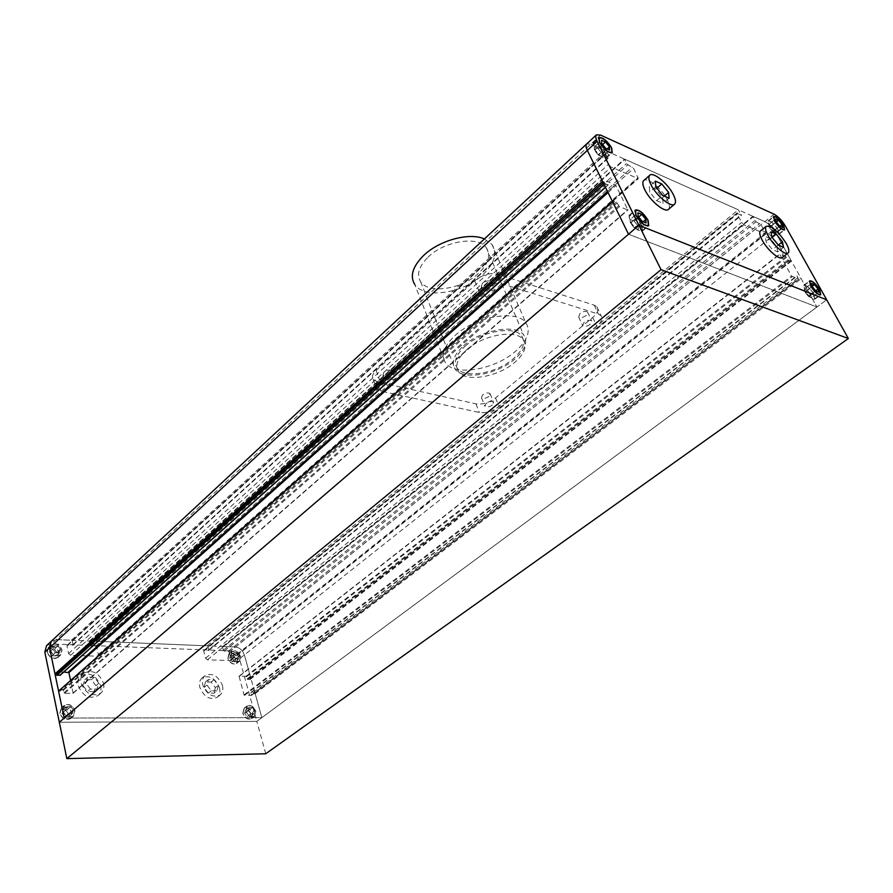 <?xml version="1.0" encoding="UTF-8"?>
<svg xmlns="http://www.w3.org/2000/svg" width="893" height="893" viewBox="0 0 893 893"><rect width="100%" height="100%" fill="white"/><g stroke="black" fill="none" stroke-linecap="round" stroke-linejoin="round"><path stroke-width="0.67" stroke-dasharray="4.46 3.35" d="M465.119 346.194C481.45 331.158 514.535 325.342 521.679 336.002C525.888 342.488 523.086 350.089 513.241 358.807C496.553 373.497 464.282 379.012 457.171 368.106C453.287 362.022 455.932 354.722 465.119 346.194M466.592 349.877C482.968 334.853 516.098 329.004 523.231 339.63C527.428 346.082 524.604 353.661 514.736 362.368C498.015 377.047 465.7 382.595 458.6 371.734C454.727 365.672 457.395 358.383 466.592 349.877M250.888 678.278L249.683 678.256L250.029 679.506L247.595 679.45L245.921 676.314L239.09 676.213L244.023 694.933L251.413 695.435L251.167 692.343L253.601 692.376L253.958 693.638L255.164 693.649L261.85 717.659L244.381 654.926C242.695 650.271 239.748 647.637 235.551 647.001L56.092 639.611L51.303 641.23L56.092 639.611L71.395 640.236L72.389 641.107L72.947 645.137L67.578 645.103L66.93 645.918L68.582 653.553L70.592 655.317L97.181 656.188L98.397 654.569L96.69 647.045L95.707 646.186L90.919 645.996L89.936 645.137L89.188 641.799L89.802 640.995L207.165 645.84L208.069 646.644L208.75 650.405L204.207 650.35L203.716 651.109L205.58 658.186L207.41 659.804L230.126 660.552L231.075 659.045L229.166 652.08L228.273 651.276L224.176 651.12L223.283 650.316L222.591 646.588L235.551 647.001C239.748 647.637 242.695 650.271 244.381 654.926L250.888 678.278L791.176 260.6L776.039 233.296C772.679 227.726 768.962 223.842 764.877 221.62L752.832 216.352L756.058 221.777L761.015 224.645L765.725 234.066L743.969 224.813L741.648 222.39L737.16 214.119L737.328 213.494L741.558 215.258L738.31 209.788L624.665 159.166L626.339 163.709L633.673 168.464L638.328 178.633L611.091 167.103L608.446 164.368L603.958 155.36L604.282 154.723L609.618 156.922L606.258 150.962L590.831 144.097L586.668 143.929L590.831 144.097L764.877 221.62C768.962 223.842 772.679 227.726 776.039 233.296L816.916 307.025L801.188 278.649L797.025 275.803L798.487 279.23L791.533 276.026L779.589 254.081L785.873 256.671L788.642 260.656L790.874 261.593L790.059 260.131L791.176 260.6M249.683 678.256L790.059 260.131M250.029 679.506L790.874 261.593M253.601 692.376L799.257 276.718M253.958 693.638L800.072 278.203M255.164 693.649L801.188 278.649M265.757 753.759L256.816 721.388L59.318 722.236L256.816 721.388L261.85 717.659L64.196 718.061L261.85 717.659L816.916 307.025L628.527 234.234L816.916 307.025L826.672 299.802L256.816 721.388L239.514 658.788L785.315 225.94M58.581 691.126L60.099 691.137L614.161 202.488L612.62 201.863M60.099 691.137L59.864 689.988M612.475 201.55L613.324 200.802L614.161 202.488M59.809 689.731L62.845 689.776L64.609 693.303L73.103 693.314L70.525 680.265M604.036 184.393L604.885 183.634L608.178 184.918L606.905 181.201L615.936 185.498L627.946 210.011L619.474 206.674L616.382 202.052L613.324 200.802M63.771 672.038L59.82 672.049L60.233 675.041M603.221 182.73L604.07 181.971L604.885 183.634M602.529 181.335L604.07 181.971M656.634 200.668L663.064 203.392L662.595 197.621L655.763 189.16L649.334 186.391L649.736 192.118L656.634 200.668L662.706 195.433M777.691 251.882L776.676 246.401L770.447 238.721L765.178 236.444L766.138 241.891L772.434 249.649L777.691 251.882L783.518 247.316M778.272 245.062L772.434 249.649M771.965 237.281L766.138 241.891M770.972 231.845L765.178 236.444M772.077 237.438L770.447 238.721M778.35 245.095L776.676 246.401M782.268 257.541C783.708 256.101 783.116 252.931 780.482 248.031C772.668 236.042 766.004 230.327 760.512 230.874M655.786 186.86L649.736 192.118M655.35 181.134L649.334 186.391M656.868 188.211L655.763 189.16M664.325 196.125L662.595 197.621M669.125 198.19L663.064 203.392M668.511 209.342C670.085 207.712 669.661 204.464 667.238 199.608C661.903 188.713 647.202 176.714 643.753 180.542M773.885 230.338L772.49 231.454L774.231 230.64M770.603 226.163L769.208 227.28L770.815 226.554M773.159 224.891L771.429 225.706L772.825 224.589M776.43 229.043L774.934 229.959L776.218 228.653M775.046 230.148L775.537 232.783M771.775 225.996L774.834 229.758M768.851 224.556L771.429 225.706M769.208 227.28L768.728 224.645M772.49 231.454L769.42 227.659M775.414 232.883L772.836 231.745M776.408 228.887L779.812 226.175M772.981 224.668L776.33 221.989M770.09 223.373L775.66 218.908M770.626 226.32L776.218 221.855M774.075 230.573L779.678 226.108M776.966 231.845L782.558 227.402M777.881 229.534L778.763 234.011C776.14 234.234 772.925 231.443 769.13 225.661L768.27 221.23C770.893 220.995 774.097 223.775 777.881 229.534M808.879 289.232L807.428 290.325L808.533 288.941M812.25 293.518L810.688 294.411L812.027 293.116M809.839 295.203L808.723 296.599L811.279 297.603L812.853 296.398M808.723 296.599L810.174 295.505M806.446 290.895L805.207 292.402L806.669 291.297M804.515 289.008L807.082 290.024M804.984 291.989L804.403 289.12M808.377 296.297L805.207 292.402M810.799 294.612L811.402 297.492M807.428 290.325L810.576 294.199M805.821 287.847L811.648 283.449M806.479 291.062L812.329 286.664M810.029 295.438L815.889 291.051M812.898 296.576L818.747 292.201M812.217 293.351L815.655 290.772M808.69 288.997L812.25 286.318M813.69 293.931L814.639 298.898C812.005 299.144 808.79 296.342 804.984 290.471L804.046 285.559C806.68 285.291 809.884 288.082 813.69 293.931M635.838 219.979L634.298 221.308L635.414 219.622M639.689 224.936L638.149 226.264L639.466 224.478M635.783 226.465L634.231 227.793L636.207 226.822M631.898 221.475L630.581 223.261L632.132 221.933M630.358 222.803L630.201 219.667M634.231 227.793L630.581 223.261M638.127 229.512L634.655 228.15M638.149 226.264L638.328 229.401M634.298 221.308L637.926 225.806M630.402 219.566L633.874 220.951M631.909 221.665L638.127 216.296M635.995 226.733L642.223 221.386M639.879 228.273L646.108 222.949M639.678 224.746L643.161 221.765M635.626 219.711L638.718 217.032M631.742 218.149L637.937 212.791M641.676 225.538L642.212 230.718C638.506 231.343 634.41 228.061 629.889 220.861L629.364 215.726C633.07 215.101 637.167 218.372 641.676 225.538M599.538 153.429L598.064 154.779L599.962 153.786M595.798 148.618L594.336 149.979L596.011 149.053M595.966 145.726L594.291 147.155L595.754 145.805M599.839 147.624L597.953 148.618L599.415 147.267M603.556 152.402L601.871 153.306L603.344 151.966M603.422 155.315L602.15 156.576L603.623 155.226M601.949 156.655L598.489 155.136M602.094 153.741L602.15 156.576M598.377 148.964L601.871 153.306M594.492 147.077L597.953 148.618M594.336 149.979L594.291 147.155M598.064 154.779L594.548 150.404M603.623 155.404L609.539 150.002M603.556 152.234L607.151 148.93M599.627 147.356L602.675 144.554M595.754 145.637L601.636 140.201M595.798 148.796L601.703 143.36M599.75 153.696L605.666 148.271M605.532 153.105L606.046 157.681C602.384 158.24 598.299 154.98 593.789 147.903L593.298 143.382C596.948 142.813 601.034 146.05 605.532 153.105M605.789 153.216C601.089 145.86 596.837 142.478 593.019 143.07L593.532 147.792C598.243 155.17 602.496 158.574 606.325 157.983L605.789 153.216M778.071 229.624C774.119 223.607 770.771 220.716 768.047 220.962L768.94 225.572C772.903 231.611 776.251 234.513 778.986 234.279L778.071 229.624M813.869 294.009C809.906 287.914 806.558 285.001 803.823 285.269L804.794 290.404C808.768 296.521 812.128 299.445 814.874 299.177L813.869 294.009M641.922 225.639C637.222 218.16 632.947 214.755 629.085 215.414L629.643 220.761C634.343 228.262 638.629 231.7 642.491 231.041L641.922 225.639M216.966 690.858L211.295 690.78L206.975 685.132L208.359 679.606L214.019 679.729L218.305 685.333L216.966 690.858L214.019 693.169L208.348 693.091L211.295 690.78M90.405 689.05L85.806 683L87.76 677.084L94.278 677.218L98.844 683.223L96.924 689.15L90.405 689.05L87.514 691.539L82.926 685.5L85.806 683M82.926 685.5L84.902 679.584L91.399 679.707L95.953 685.712L94.044 691.629L96.924 689.15M94.044 691.629L87.514 691.539M95.953 685.712L98.844 683.223M91.399 679.707L94.278 677.218M84.902 679.584L87.76 677.084M100.675 685.779C101.501 689.898 100.608 693.147 98.007 695.558C89.345 699.576 82.714 696.194 78.115 685.422C77.345 681.392 78.216 678.189 80.716 675.834C89.378 671.715 96.031 675.03 100.675 685.779M103.566 683.312C104.392 687.42 103.499 690.68 100.898 693.091C92.236 697.098 85.594 693.705 80.984 682.911C80.214 678.881 81.073 675.677 83.574 673.311C92.236 669.203 98.9 672.541 103.566 683.312M208.348 693.091L204.039 687.454L205.423 681.939L211.083 682.051L215.369 687.643L218.305 685.333M215.369 687.643L214.019 693.169M211.083 682.051L214.019 679.729M205.423 681.939L208.359 679.606M204.039 687.454L206.975 685.132M219.477 687.71C220.471 691.896 219.689 695.089 217.155 697.288C209.844 700.313 204.073 697.009 199.853 687.387C198.905 683.268 199.664 680.12 202.131 677.954C209.431 674.851 215.213 678.111 219.477 687.71M222.413 685.4C223.417 689.597 222.647 692.789 220.113 694.988C212.802 698.002 207.031 694.698 202.789 685.054C201.84 680.924 202.588 677.776 205.055 675.61C212.355 672.518 218.149 675.789 222.413 685.4M54.998 653.196L55.366 652.348L54.652 653.006M59.686 649.791L60.4 649.144L59.764 650.16M56.996 646.499L58.045 646.052L57.342 646.699M52.296 649.892L53 649.244L52.218 649.524M53 649.244L55.366 652.348M54.004 645.896L52.921 648.876M57.699 645.851L54.272 645.728M60.4 649.144L58.045 646.052M59.407 652.493L60.478 649.512M55.712 652.549L59.139 652.66M49.327 652.303L50.544 648.965L54.373 649.111L57.007 652.571L55.812 655.909L51.973 655.775L49.327 652.303L52.151 649.702M47.34 652.236L48.579 647.648C53.089 645.438 56.549 647.09 58.971 652.638L57.721 657.27C53.212 659.458 49.751 657.773 47.34 652.236M53.357 646.365L50.544 648.965M57.197 646.51L54.373 649.111M59.831 649.981L57.007 652.571M58.637 653.319L55.812 655.909M54.797 653.185L51.973 655.775M50.164 649.635C52.587 655.183 56.047 656.868 60.545 654.692L61.796 650.048C59.362 644.5 55.902 642.837 51.392 645.047L50.164 649.635M65.1 710.973L65.747 709.957L65.01 710.582M67.868 714.344L68.594 713.719L67.511 714.154M72.601 710.605L73.326 709.968L72.679 710.984M69.844 707.234L70.927 706.798L70.19 707.423M70.569 706.609L67.098 706.597M73.326 709.968L70.927 706.798M72.344 713.529L73.405 710.359M68.594 713.719L72.076 713.719M65.825 710.337L68.236 713.529M66.819 706.776L65.747 709.957M63.247 709.734L67.131 709.745L69.821 713.295L68.627 716.845L64.731 716.856L62.041 713.284L63.247 709.734L66.16 707.223M60.021 713.284L61.472 708.205C66.026 706.028 69.475 707.725 71.82 713.295L70.346 718.43C65.792 720.573 62.354 718.865 60.021 713.284M70.045 707.234L67.131 709.745M72.735 710.795L69.821 713.295M71.552 714.344L68.627 716.845M67.656 714.344L64.731 716.856M64.955 710.772L62.041 713.284M62.934 710.772C65.267 716.353 68.716 718.072 73.271 715.929L74.733 710.795C72.378 705.213 68.928 703.517 64.374 705.693L62.934 710.772M251.357 707.959L252.406 707.569L251.647 708.138M247.808 711.319L248.466 710.415L247.707 710.973M250.308 714.355L250.754 713.619L250.007 714.188M253.835 710.984L254.594 710.426L253.936 711.33M254.594 710.426L252.406 707.569M254.07 713.619L254.684 710.772M251.056 713.797L253.869 713.797L253.143 714.344M248.555 710.75L250.754 713.619M249.091 707.557L248.466 710.415M252.105 707.401L249.292 707.39M250.966 713.407L250.274 716.61L247.127 716.61L244.671 713.407L245.374 710.214L248.522 710.214L250.966 713.407L253.969 711.163M243.041 713.407L244.202 708.495C247.718 707.077 250.509 708.718 252.585 713.407L251.402 718.363C247.886 719.758 245.095 718.106 243.041 713.407M253.288 714.355L250.274 716.61M250.129 714.355L247.127 716.61M247.674 711.152L244.671 713.407M248.377 707.948L245.374 710.214M251.525 707.959L248.522 710.214M246.044 711.141C248.109 715.851 250.9 717.503 254.416 716.119L255.588 711.163C253.512 706.463 250.71 704.811 247.205 706.229L246.044 711.141M238.699 656.176L239.424 655.596L238.788 656.511M236.254 653.218L236.991 652.638L236.556 653.386M232.727 656.299L233.363 655.384L232.626 655.964M235.172 659.268L235.607 658.521L234.87 659.101M235.897 658.688L238.688 658.788M233.453 655.708L235.607 658.521M233.999 652.683L233.363 655.384M236.991 652.638L234.212 652.526M239.424 655.596L237.281 652.805M238.889 658.632L239.514 655.931M235.205 661.691L232.08 661.59L229.68 658.454L230.405 655.44L233.519 655.551L235.908 658.666L235.205 661.691L238.118 659.369M228.061 658.398L229.088 653.888C232.582 652.437 235.395 654.044 237.505 658.721L236.478 663.265C232.984 664.705 230.171 663.075 228.061 658.398M235.004 659.268L232.08 661.59M232.593 656.132L229.68 658.454M233.307 653.107L230.405 655.44M236.422 653.218L233.519 655.551M238.822 656.344L235.908 658.666M230.974 656.065C233.095 660.753 235.908 662.383 239.402 660.954L240.429 656.411C238.297 651.723 235.484 650.104 231.99 651.555L230.974 656.065M46.592 645.606L51.392 643.953L600.565 135.077M774.108 214.197L230.707 650.897C234.904 651.51 237.839 654.145 239.514 658.788M227.86 658.398L228.921 653.687C232.571 652.169 235.506 653.855 237.705 658.733L236.634 663.477C232.984 664.972 230.059 663.276 227.86 658.398M230.774 656.065L231.834 651.354C235.473 649.847 238.409 651.533 240.63 656.411L239.558 661.155C235.908 662.651 232.984 660.954 230.774 656.065M47.095 652.225L48.378 647.447C53.078 645.137 56.694 646.867 59.217 652.638L57.911 657.471C53.212 659.76 49.606 658.007 47.095 652.225M49.908 649.624L51.191 644.835C55.891 642.536 59.507 644.277 62.041 650.059L60.746 654.893C56.047 657.17 52.43 655.417 49.908 649.624M59.764 713.284L61.271 707.993C66.026 705.716 69.621 707.49 72.065 713.295L70.536 718.642C65.792 720.885 62.197 719.099 59.764 713.284M62.677 710.772L64.184 705.47C68.928 703.204 72.534 704.979 74.99 710.795L73.46 716.153C68.716 718.385 65.122 716.599 62.677 710.772M242.829 713.407L244.046 708.283C247.718 706.81 250.62 708.517 252.786 713.407L251.558 718.575C247.886 720.026 244.983 718.307 242.829 713.407M245.832 711.141L247.048 706.017C250.71 704.544 253.623 706.263 255.789 711.163L254.572 716.331C250.9 717.782 247.997 716.052 245.832 711.141M230.707 650.897L51.392 643.953M463.556 345.792C480.892 329.807 516.087 323.612 523.678 334.931C528.165 341.829 525.173 349.911 514.692 359.187C496.943 374.781 462.686 380.641 455.129 369.043C451.01 362.591 453.823 354.845 463.556 345.792M427.948 257.273C444.267 240.876 478.414 235.518 486.339 247.808C491.027 255.298 488.438 263.792 478.559 273.303C461.826 289.31 428.473 294.333 420.625 281.719C416.339 274.698 418.784 266.549 427.948 257.273M484.386 238.933L492.043 244.559C497.613 253.422 494.543 263.457 482.856 274.664C463.121 293.451 423.974 299.345 414.743 284.454L445.462 362.792C440.64 355.18 443.877 346.037 455.184 335.388C475.411 316.479 516.779 309.268 525.765 322.674C531.112 330.923 527.618 340.523 515.294 351.474C494.499 369.847 454.392 376.6 445.462 362.792M492.411 405.009C489.241 407.085 486.752 407.532 484.944 406.315L486.06 403.58C489.219 401.482 491.719 401.046 493.539 402.252L492.411 405.009M488.929 396.392C485.781 398.479 483.292 398.903 481.472 397.675L482.577 394.929C485.725 392.831 488.214 392.395 490.045 393.623L488.929 396.392M590.262 324.282C587.058 326.47 584.535 326.961 582.671 325.755L584.011 322.384C587.203 320.196 589.737 319.694 591.601 320.888L590.262 324.282M586.221 315.452C583.04 317.64 580.517 318.131 578.653 316.915L579.97 313.521C583.151 311.322 585.674 310.831 587.549 312.048L586.221 315.452M394.55 383.041C391.134 385.374 388.377 385.787 386.278 384.28L387.261 381.411C390.676 379.067 393.433 378.654 395.543 380.15L394.55 383.041M391.179 373.899C387.774 376.232 385.028 376.634 382.93 375.116L383.901 372.225C387.294 369.881 390.051 369.468 392.161 370.986L391.179 373.899M493.606 294.846C490.168 297.302 487.366 297.782 485.212 296.275L486.372 292.647C489.822 290.192 492.623 289.7 494.789 291.196L493.606 294.846M489.643 285.47C486.216 287.926 483.426 288.394 481.26 286.876L482.41 283.226C485.837 280.77 488.627 280.29 490.804 281.797L489.643 285.47M501.431 283.55L598.377 314.046L601.011 315.653C602.998 318.555 601.592 322.094 596.792 326.28L499.053 406.494C492.478 411.293 485.904 413.292 479.34 412.477L380.943 391.134L376.455 388.544C374.937 385.977 375.942 383.019 379.48 379.659L478.659 290.292C486.283 284.275 493.874 282.032 501.431 283.55L497.39 274.129L594.269 305.183L596.904 306.801C598.913 309.726 597.529 313.287 592.751 317.484L495.57 397.921C489.018 402.732 482.466 404.708 475.913 403.87L377.627 381.992L373.151 379.369C371.622 376.779 372.615 373.799 376.132 370.439L474.708 280.837C482.287 274.81 489.844 272.577 497.39 274.129M222.446 647.224L752.955 216.988M222.915 646.487L753.1 216.374M247.595 679.45L788.642 260.656M247.06 678.97L787.961 259.952M246.457 676.782L786.543 257.385M245.921 676.314L785.873 256.671M239.268 676.157L779.734 254.092M238.989 676.615L779.656 254.483M244.023 694.933L791.533 276.026M244.559 695.413L792.214 276.741M251.234 695.491L798.342 279.23M251.502 695.022L798.409 278.817M250.9 692.812L796.958 276.216M251.167 692.343L797.025 275.803M62.845 689.776L616.382 202.052M63.47 690.3L617.197 202.89M63.983 692.778L618.659 205.837M64.609 693.303L619.474 206.674M72.835 693.403L627.712 210.011M73.215 692.879L627.902 209.587M608.044 192.531L615.936 185.498M607.508 191.459L615.132 184.672M60.099 671.949L606.905 181.201M59.708 672.462L606.704 181.603M60.222 674.896L608.133 184.505M605.409 187.173L607.932 184.918M71.395 640.236L606.258 150.962M72.389 641.107L607.564 152.312M73.126 644.478L609.551 156.275M72.489 645.293L609.227 156.9M67.578 645.103L604.282 154.723M66.93 645.918L603.958 155.36M68.582 653.553L608.446 164.368M70.592 655.317L611.091 167.103M97.181 656.188L637.591 178.611M98.397 654.569L638.171 177.316M96.69 647.045L633.673 168.464M95.707 646.186L632.389 167.136M90.919 645.996L627.634 165.038M89.936 645.137L626.339 163.709M89.188 641.799L624.352 159.78M89.802 640.995L624.665 159.166M207.165 645.84L738.31 209.788M208.069 646.644L739.46 210.982M208.895 649.758L741.447 214.621M208.415 650.517L741.279 215.246M204.207 650.35L737.328 213.494M203.716 651.109L737.16 214.119M205.58 658.186L741.648 222.39M207.41 659.804L743.969 224.813M230.126 660.552L765.223 234.033M231.075 659.045L765.491 232.772M229.166 652.08L761.015 224.645M228.273 651.276L759.887 223.462M224.176 651.12L756.058 221.777M223.283 650.316L754.931 220.593M594.269 305.183L598.377 314.046M474.708 280.837L478.659 290.292M376.132 370.439L379.48 379.659M377.627 381.992L380.943 391.134M475.913 403.87L479.34 412.477M495.57 397.921L499.053 406.494M592.751 317.484L596.792 326.28M523.231 339.63L521.679 336.002M222.591 646.588L752.832 216.352M239.09 676.213L779.589 254.081M251.413 695.435L798.487 279.23M250.989 692.399L796.88 275.803M73.103 693.314L627.946 210.011M59.82 672.049L606.671 181.201M605.476 187.329L608.178 184.918M72.947 645.137L609.618 156.922M67.109 645.259L603.88 154.712M98.04 655.897L638.328 178.633M89.356 641.141L624.274 159.144M208.75 650.405L741.558 215.258M203.872 650.461L737.049 213.483M230.774 660.351L765.725 234.066M458.6 371.734L457.171 368.106M775.492 232.827L776.888 231.722M768.761 224.612L770.146 223.507M778.763 234.011L783.775 230.026M804.493 289.019L805.944 287.926M814.639 298.898L819.874 294.991M642.212 230.718L647.637 226.096M606.046 157.681L611.225 152.96M593.019 143.07L598.89 137.634M768.047 220.962L773.606 216.486M803.823 285.269L809.65 280.871M629.085 215.414L635.28 210.045M642.491 231.041L648.72 225.728M814.874 299.177L820.734 294.813M778.986 234.279L784.59 229.847M606.325 157.983L612.23 152.603M593.298 143.382L598.455 138.605M629.364 215.726L634.767 211.049M804.046 285.559L809.259 281.619M768.27 221.23L773.271 217.222M98.007 695.558L100.898 693.091M217.155 697.288L220.113 694.988M60.545 654.692L57.721 657.27M73.271 715.929L70.346 718.43M249.247 707.412L248.5 707.982M254.416 716.119L251.402 718.363M238.822 658.688L238.085 659.268M234.055 652.638L233.33 653.218M239.402 660.954L236.478 663.265M231.834 651.354L228.921 653.687M51.191 644.835L48.378 647.447M64.184 705.47L61.271 707.993M247.048 706.017L244.046 708.283M254.572 716.331L251.558 718.575M73.46 716.153L70.536 718.642M60.746 654.893L57.911 657.471M239.558 661.155L236.634 663.477M231.99 651.555L229.088 653.888M247.205 706.229L244.202 708.495M64.374 705.693L61.472 708.205M51.392 645.047L48.579 647.648M202.131 677.954L205.055 675.61M80.716 675.834L83.574 673.311M486.339 247.808L523.678 334.931M481.472 397.675L484.944 406.315M578.653 316.915L582.671 325.755M382.93 375.116L386.278 384.28M481.26 286.876L485.212 296.275M373.151 379.369L376.455 388.544M596.904 306.801L601.011 315.653M490.804 281.797L494.789 291.196M392.161 370.986L395.543 380.15M587.549 312.048L591.601 320.888M490.045 393.623L493.539 402.252M492.043 244.559L525.765 322.674M420.625 281.719L455.129 369.043"/><path stroke-width="1.34" d="M44.829 652.147L59.318 722.236L628.527 234.234L587.326 150.392L602.529 181.335L54.986 673.914L49.539 647.805L51.281 641.252L49.539 647.805L64.196 718.061L58.581 691.126L612.62 201.863L628.527 234.234L638.953 225.293L597.149 141.306L587.326 150.392C585.819 147.222 585.596 145.068 586.645 143.94L586.645 143.94C585.596 145.068 585.819 147.222 587.326 150.392L44.829 652.147L46.592 645.606L596.412 134.876C595.374 135.982 595.62 138.125 597.149 141.306M59.864 689.988L612.475 201.55M70.525 680.265L68.895 672.675L63.771 672.038M60.233 675.041L56.795 675.342L604.036 184.393M56.795 675.342L56.505 673.947L603.221 182.73M56.505 673.947L54.986 673.914M782.48 241.847L776.229 234.145L770.972 231.845L771.965 237.281L778.272 245.062L783.518 247.316L782.48 241.847L778.35 245.095M776.229 234.145L772.077 237.438M768.058 235.585C773.204 245.318 785.394 255.844 788.117 252.987C789.535 251.569 788.921 248.399 786.275 243.499C778.406 231.488 771.742 225.75 766.283 226.253C764.899 227.637 765.491 230.751 768.058 235.585M766.283 226.253L760.512 230.874C759.106 232.269 759.675 235.395 762.231 240.228C767.344 249.94 779.511 260.41 782.268 257.541L788.117 252.987M668.623 192.43L661.769 183.947L655.35 181.134L655.786 186.86L662.706 195.433L669.125 198.19L668.623 192.43L664.325 196.125M661.769 183.947L656.868 188.211M651.008 184.784C656.355 195.779 671.246 207.946 674.583 204.162C676.146 202.544 675.7 199.306 673.255 194.44C667.875 183.545 653.163 171.467 649.747 175.262C648.229 176.836 648.653 180.006 651.008 184.784M649.747 175.262L643.753 180.542C642.212 182.127 642.614 185.309 644.958 190.075C650.249 201.059 665.129 213.159 668.511 209.342L674.583 204.162M781.978 224.444L778.54 220.214L775.66 218.908L776.218 221.855L779.678 226.108L782.558 227.402L781.978 224.444L779.812 226.175M783.462 225.114C779.645 219.332 776.441 216.552 773.84 216.765L774.722 221.185C778.54 226.978 781.755 229.78 784.355 229.568L783.462 225.114M776.33 221.989L778.54 220.214M814.516 284.621L811.648 283.449L812.329 286.664L815.889 291.051L818.747 292.201L818.055 288.975L814.516 284.621L812.25 286.318M819.517 289.578C815.7 283.717 812.485 280.904 809.873 281.15L810.844 286.061C814.673 291.944 817.888 294.768 820.511 294.523L819.517 289.578M815.655 290.772L818.055 288.975M638.127 216.296L642.223 221.386L646.108 222.949L645.885 219.432L641.81 214.376L637.937 212.791L638.127 216.296M647.871 220.236C643.34 213.047 639.232 209.755 635.559 210.368L636.106 215.481C640.649 222.703 644.757 226.007 648.441 225.404L647.871 220.236M643.161 221.765L645.885 219.432M638.718 217.032L641.81 214.376M605.666 148.271L609.539 150.002L609.439 146.832L605.499 141.954L601.636 140.201L601.703 143.36L605.666 148.271M611.426 147.725C606.894 140.659 602.808 137.399 599.17 137.935L599.694 142.456C604.226 149.544 608.323 152.826 611.962 152.29L611.426 147.725M607.151 148.93L609.439 146.832M602.675 144.554L605.499 141.954M848.35 338.503L661.043 269.664L66.841 758.626L265.757 753.759L848.35 338.503L785.315 225.94C781.911 220.37 778.183 216.452 774.108 214.197L600.565 135.077L596.412 134.876M611.672 147.836C606.95 140.469 602.697 137.064 598.89 137.634L599.437 142.333C604.17 149.734 608.434 153.161 612.23 152.603L611.672 147.836M783.641 225.192C779.667 219.165 776.33 216.262 773.606 216.486L774.532 221.096C778.517 227.146 781.866 230.059 784.59 229.847L783.641 225.192M819.707 289.645C815.722 283.539 812.373 280.614 809.65 280.871L810.654 285.994C814.65 292.123 818.01 295.058 820.734 294.813L819.707 289.645M648.117 220.337C643.395 212.835 639.109 209.408 635.28 210.045L635.861 215.38C640.594 222.904 644.88 226.353 648.72 225.728L648.117 220.337M661.043 269.664L638.953 225.293L826.672 299.802L638.953 225.293L59.318 722.236L66.841 758.626M414.743 284.454C409.742 276.25 412.588 266.694 423.304 255.8C438.809 240.429 469.316 232.057 484.386 238.933M68.895 672.675L608.044 192.531M68.292 672.139L607.508 191.459M59.831 675.409L605.409 187.173M60.11 675.309L605.476 187.329M783.775 230.026L784.355 229.568M819.874 294.991L820.511 294.523M647.637 226.096L648.441 225.404M611.225 152.96L611.962 152.29M598.455 138.605L599.17 137.935M634.767 211.049L635.559 210.368M809.259 281.619L809.873 281.15M773.271 217.222L773.84 216.765"/></g></svg>
